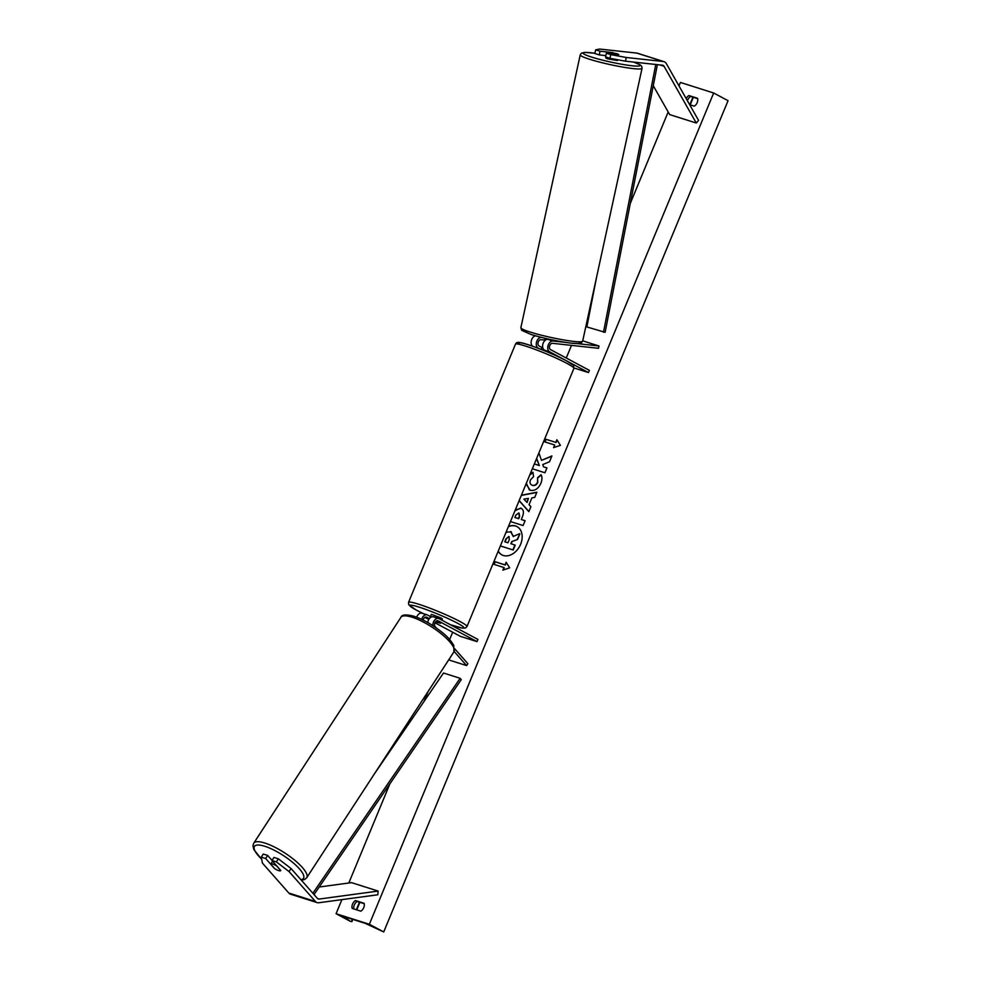<?xml version="1.0" encoding="UTF-8"?>
<svg xmlns="http://www.w3.org/2000/svg" width="981" height="981" viewBox="0 0 981 981"><rect width="100%" height="100%" fill="white"/><g stroke="black" fill="none" stroke-linecap="round" stroke-linejoin="round"><path stroke-width="1.47" d="M433.945 617.049A5.702 3.875 107.6 0 0 433.492 616.853A5.702 3.875 107.6 0 0 427.753 622.518M434.951 622.751L460.383 636.35L477.011 641.623L477.919 639.428L439.096 618.68A5.702 3.875 107.6 0 0 438.642 618.496A5.702 3.875 107.6 0 0 432.854 625.62M477.011 641.623L438.188 620.875A3.323 2.256 107.6 0 0 437.931 620.765A3.323 2.256 107.6 0 0 435 622.653A3.323 2.256 107.6 0 0 435.172 626.614L436.435 628.048M454.694 648.735L467.876 663.683L466.625 665.596L449.997 660.323L449.077 659.281M454.154 651.458L466.625 665.596M422.468 613.407A5.702 3.875 107.6 0 0 422.014 613.223A5.702 3.875 107.6 0 0 416.692 617.196M428.807 619.465L424.896 617.38M423.167 620.066A3.323 2.256 -72.4 0 1 426.453 617.123A3.323 2.256 -72.4 0 1 426.71 617.233L429.359 618.643M440.543 623.254L436.373 621.022L440.543 623.278L435.527 621.782L440.543 623.278M430.451 616.559L427.618 615.038A5.702 3.875 -72.4 0 0 427.176 614.854L422.014 613.223M421.683 619.342A5.702 3.875 -72.4 0 1 427.176 614.854M265.655 858.498L261.277 857.1L263.264 854.046L267.654 855.432L265.655 858.498L274.459 868.467A5.947 1.643 -146.9 0 0 278.629 870.625A5.947 1.643 -146.9 0 0 280.725 870.588A5.947 1.643 -146.9 0 0 280.774 870.478L271.97 860.496L276.36 861.894L278.359 858.829L273.969 857.431L271.97 860.496M278.359 858.829L291.038 868.504L289.052 871.569L315.441 901.49A7.615 5.175 107.6 0 0 316.532 902.373A7.615 5.175 107.6 0 0 317.133 902.618A7.615 5.175 107.6 0 0 318.751 902.753L377.795 894.77L378.139 891.079L351.529 882.642L319.193 887.008M261.277 857.1L262.442 863.133L288.831 893.053A7.615 5.175 107.6 0 0 289.922 893.936A7.615 5.175 107.6 0 0 290.523 894.182L317.133 902.618M291.038 868.504L317.439 898.437A3.801 2.587 107.6 0 0 317.991 898.866A3.801 2.587 107.6 0 0 318.285 899.001A3.801 2.587 107.6 0 0 319.095 899.062L378.139 891.079M267.654 855.432L272.031 860.398M289.052 871.569L276.36 861.894M612.414 52.582L618.753 54.531L606.368 53.219L610.746 54.605L609.937 58.308L605.559 56.91L606.368 53.219M609.937 58.308L625.449 61.19L626.246 57.487L663.377 61.521A7.615 5.175 -72.4 0 1 664.063 61.668A7.615 5.175 -72.4 0 1 664.664 61.913A7.615 5.175 -72.4 0 1 666.332 63.606L698.558 120.381L696.277 123.03L669.667 114.593L653.272 85.715M605.841 55.623L599.244 54.911L600.041 51.208L595.663 49.823L599.636 49.05L636.767 53.084A7.615 5.175 -72.4 0 1 637.454 53.219L664.063 61.668M625.449 61.19L662.567 65.212A3.801 2.587 -72.4 0 1 662.911 65.286A3.801 2.587 -72.4 0 1 663.217 65.42A3.801 2.587 -72.4 0 1 664.051 66.267L696.277 123.03M599.244 54.911L594.854 53.514L595.663 49.823M600.041 51.208L612.426 52.557M626.246 57.487L610.746 54.605M577.061 343.608L599.011 345.999L598.508 348.304L552.524 343.313A3.323 2.256 -72.4 0 0 549.654 345.888A3.323 2.256 -72.4 0 0 550.549 349.616L589.373 370.364L588.465 372.559L549.642 351.799A5.702 3.875 -72.4 0 1 548.109 345.41A5.702 3.875 -72.4 0 1 553.026 341.008L565.093 342.308M549.642 351.799L544.492 350.168A5.702 3.875 -72.4 0 1 542.959 343.779A5.702 3.875 -72.4 0 1 547.864 339.365L551.58 339.769M532.524 346.195A5.702 3.875 -72.4 0 1 531.408 340.407A5.702 3.875 -72.4 0 1 535.405 335.796M599.011 345.999L582.726 340.836M544.455 340.051L541.046 339.671A3.323 2.256 107.6 0 0 538.177 342.246A3.323 2.256 107.6 0 0 539.072 345.974L541.904 347.495M588.465 372.559L574.044 367.985M538.814 348.513L536.46 347.617M544.492 350.168L549.348 352.768M541.205 337.354A5.702 3.875 107.6 0 0 536.57 342.001A5.702 3.875 107.6 0 0 538.164 348.169M429.801 618.14L431.37 614.351L441.021 617.944L442.357 618.901L441.842 620.151M541.12 349.408L541.917 347.458L542.714 347.519M276.728 866.027L280.738 870.564A5.947 1.643 33.1 0 1 280.725 870.588A5.947 1.643 33.1 0 1 278.629 870.625A5.947 1.643 33.1 0 1 274.754 868.676L270.744 864.126A5.947 1.643 33.1 0 1 270.756 864.102A5.947 1.643 33.1 0 1 272.853 864.077A5.947 1.643 33.1 0 1 276.728 866.027L276.789 865.953M270.781 864.077L272.632 861.244L270.756 864.102M498.189 551.212A16.039 11.674 -61.9 0 0 501.831 554.866A16.039 11.674 -61.9 0 0 520.617 544.283A16.039 11.674 -61.9 0 0 516.962 526.576A16.039 11.674 -61.9 0 0 508.477 526.392M498.274 550.991A16.039 11.674 -61.9 0 0 501.978 554.939M686.21 98.615A5.947 4.329 118.1 0 1 688.907 95.537L697.552 98.284A5.947 4.329 118.1 0 1 697.197 102.625A5.947 4.329 118.1 0 1 694.29 106.156L689.655 104.685M363.743 907.646A5.947 4.329 -61.9 0 0 364.11 903.305L355.453 900.558A5.947 4.329 -61.9 0 0 352.191 908.431L360.849 911.177A5.947 4.329 -61.9 0 0 363.743 907.646M530.071 474.24L532.928 472.29L533.566 476.619L530.427 479.954C529.544 482.64 530.145 484.406 532.217 485.252L532.254 485.252C534.498 485.779 536.264 484.761 537.539 482.211L537.551 477.747L541.046 474.718C542.297 476.791 542.235 479.684 540.838 483.425C538.25 488.832 534.706 491.113 530.218 490.267L526.049 483.952M531.812 485.092L532.536 485.411C534.792 485.938 536.546 484.921 537.821 482.358L537.551 477.747M515.319 509.838L521.34 508.366M514.902 510.856L520.604 508.06C523.633 509.397 524.197 512.413 522.284 517.11L521.291 519.513L525.093 520.715L523.081 525.558L510.463 521.561M532.34 468.771L544.946 472.768L546.957 467.925L543.523 466.833L542.751 464.577L549.519 461.744L551.923 455.92L541.512 460.371L538.888 452.952M539.047 465.411L534.351 463.927L539.342 465.57L536.521 458.667M369.346 924.261L336.078 913.716L350.462 921.404L343.791 916.536L365.079 923.293L383.718 931.95L369.346 924.261L713.665 92.999L680.409 82.453L678.975 85.887M668.171 111.969L630.28 203.447M593.738 291.664L593.088 293.258M571.494 345.373L566.258 358.016M455.135 626.283L454.816 627.08M452.682 632.23L449.666 639.514M428.194 691.323L423.964 701.538M389.886 783.831L348.807 883.01M341.915 899.626L336.078 913.716M503.952 567.509L502.861 570.133L509.679 567.84L506.122 562.248L505.031 564.872L495.062 561.708L493.97 564.345L504.234 567.656L503.265 569.986M556.865 439.746L560.421 445.337L553.603 447.63L554.694 445.006L544.713 441.842L545.804 439.206L555.773 442.37L556.865 439.746M521.377 495.233L536.889 492.217L534.755 497.379L531.861 497.907L529.053 504.688L530.905 506.662L528.833 511.677L519.133 500.666M364.209 903.709L357.182 901.478A5.947 4.329 -61.9 0 0 353.822 908.946M687.448 100.798A5.947 4.329 118.1 0 1 690.636 96.457L697.663 98.689M713.665 92.999L728.049 100.687L383.718 931.95M357.182 901.478L355.453 900.558M690.636 96.457L688.907 95.537M505.767 532.904L506.809 532.082L511.42 531.886M511.751 541.586L517.539 539.489L511.751 541.586L510.868 543.707L515.197 545.142L513.186 550.01L500.396 545.89M513.186 550.01L500.371 545.951M514.902 544.995L512.891 549.851M512.033 541.733L511.175 543.817M517.257 539.329L519.869 533.872L517.539 539.489M510.598 531.518L513.198 536.435L519.574 533.725M517.097 526.65A16.039 11.674 -61.9 0 0 508.342 526.711M510.88 531.677L513.48 536.582M494.277 564.443L495.062 561.708M506.331 562.591L505.325 565.031L495.344 561.868M554.007 447.483L554.694 445.006M555.773 442.37L546.086 439.365L545.019 441.94M556.068 442.529L557.073 440.089M551.788 456.251L541.512 460.371M546.932 467.974L543.523 466.833M536.644 458.385L539.342 465.57M518.728 512.953L515.822 515.197L514.878 517.478L518.397 518.593L519.354 516.288L518.728 512.953M518.397 518.593L514.878 517.478M518.691 518.741L519.636 516.447L519.059 513.124M525.068 520.764L521.291 519.513M529.372 489.936L526.356 483.216M529.728 475.062L532.977 472.56M537.846 477.906L541.181 475.012M526.822 502.297L528.44 498.385L523.879 499.133L527.116 502.444L528.44 498.385M528.882 511.555L519.182 500.543M521.279 495.454L536.803 492.45M509.176 536.668L506.086 538.594L504.774 541.782L507.974 542.8L509.298 539.587L509.029 536.582M508.796 536.484L506.38 538.753L505.08 541.88M617 53.71L607.129 52.018L613.125 53.918L618.753 54.519L617 53.71M606.037 57.07L605.829 58.014L607.582 58.835L617.441 60.54L617.625 59.731M607.129 52.018L606.859 53.268M545.007 340.468L544.847 338.249M314.018 894.562L461.254 679.661L460.138 678.3L443.51 673.015L374.301 774.021M312.865 893.25L460.138 678.3M657.38 64.648L605.13 332.326L586.859 326.943L596.473 277.721M638.459 62.6L638.226 63.839M655.762 64.476L603.487 332.228M319.095 899.062L317.586 898.584M315.441 901.49L288.831 893.053M663.377 61.521L636.767 53.084M664.051 66.267L659.808 64.918M553.026 341.008L547.864 339.365M450.242 624.639A29.246 2.685 -157.5 0 0 457.318 623.107A29.246 2.685 -157.5 0 0 419.181 607.165A29.246 2.685 -157.5 0 0 416.41 610.133A29.246 2.685 -157.5 0 0 423.608 613.726M423.51 613.689L416.189 610.047L408.685 604.664L408.55 602.334A31.625 2.906 22.5 0 1 428.084 607.497A31.625 2.906 22.5 0 1 459.893 621.451A31.625 2.906 22.5 0 1 466.993 626.54L573.91 368.415A31.625 2.906 -157.5 0 0 566.81 363.326A31.625 2.906 -157.5 0 0 535.013 349.371A31.625 2.906 -157.5 0 0 515.466 344.208C516.251 342.492 517.87 341.964 520.335 342.639C526.184 343.191 553.922 353.908 566.27 360.701C577.907 368.218 572.34 363.841 573.91 368.415M519.869 344.466A29.246 2.685 22.5 0 1 532.327 346.146A29.246 2.685 22.5 0 1 566.049 360.603M300.885 879.663A29.246 8.106 -146.9 0 0 295.588 864.948A29.246 8.106 -146.9 0 0 264.784 846.272A29.246 8.106 -146.9 0 0 261.657 859.123M264.882 843.059A31.625 8.768 33.1 0 1 294.791 860.276A31.625 8.768 33.1 0 1 306.722 877.725L453.921 651.862A31.625 8.768 -146.9 0 0 441.977 634.413A31.625 8.768 -146.9 0 0 412.069 617.196A31.625 8.768 -146.9 0 0 400.922 617.331L253.736 843.194A31.625 8.768 33.1 0 1 264.882 843.059M692.905 97.18L689.778 104.722M359.451 902.201L356.336 909.743M352.387 919.258L351.468 921.466M633.468 62.061A29.246 2.918 -167.7 0 1 631.114 65.653A29.246 2.918 -167.7 0 1 591.666 57.106A29.246 2.918 -167.7 0 1 594.915 53.256M594.915 53.244L584.774 52.385L581.402 53.158L580.225 54.862A31.625 3.151 12.3 0 0 589.544 59.252A31.625 3.151 12.3 0 0 622.825 67.088A31.625 3.151 12.3 0 0 642.04 68.314L582.665 341.118A31.625 3.151 -167.7 0 1 563.462 339.904A31.625 3.151 -167.7 0 1 530.181 332.056A31.625 3.151 -167.7 0 1 520.862 327.679L521.708 330.327L531.077 334.496C544.222 338.445 557.515 341.327 570.93 343.129C583.793 343.89 580.163 343.791 582.665 341.118M531.297 334.546A29.246 2.918 12.3 0 0 565.988 342.443A29.246 2.918 12.3 0 0 578.692 341.78M438.642 618.496L433.492 616.853M408.55 602.334L515.466 344.208M450.316 624.676L462.247 628.122L465.448 628.024L466.993 626.54M301.351 880.19L304.686 879.479L306.722 877.725M400.922 617.331C401.646 614.596 405.987 614.229 413.945 616.24C423.351 619.452 432.805 624.872 442.296 632.512C447.091 636.203 450.917 640.519 453.786 645.449L453.921 651.862M261.706 859.344L253.871 849.595L252.951 845.781L253.736 843.194M693.334 97.315L690.207 104.869M359.88 902.336L356.765 909.878M352.817 919.393L351.836 921.748M580.225 54.862L520.862 327.679M633.591 62.073L640.262 64.918L641.672 66.279L642.04 68.314"/></g></svg>
